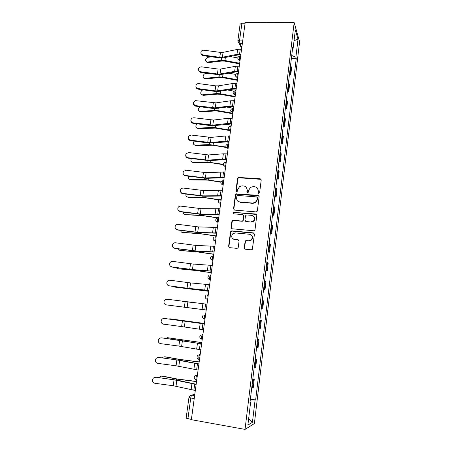 <?xml version="1.0" encoding="UTF-8"?>
<svg xmlns="http://www.w3.org/2000/svg" width="452" height="452" viewBox="0 0 452 452"><rect width="100%" height="100%" fill="white"/><g stroke="black" fill="none" stroke-linecap="round" stroke-linejoin="round"><path stroke-width="0.68" d="M258.697 193.411L259.64 192.637L261.216 180.003L260.166 178.738L238.21 177.444L237.56 178.382L235.916 190.88L236.628 191.767L237.153 191.631L237.775 189.377L239.69 186.456L242.029 185.874L243.797 186.004C246.057 186.393 247.159 187.744 247.091 190.06L246.882 191.693L247.606 192.586L248.165 192.433L248.753 190.185L250.544 187.331L253.035 186.665L254.826 186.795C257.109 187.184 258.222 188.546 258.165 190.874L257.962 192.512L258.697 193.411M244.114 247.849L245.165 249.199L251.272 249.809L252.318 249.402L254.448 234.221L253.391 232.882L231.848 230.893L230.944 231.187L230.503 231.989L228.616 246.306L229.644 247.645L236.927 248.374L237.916 248.018L238.283 247.272L239.08 241.102L238.04 239.769L234.43 239.419C231.469 238.317 230.932 236.424 232.814 233.74L235.277 232.927L249.464 234.249C252.357 235.238 252.984 237.08 251.34 239.78L248.64 240.786L246.261 240.554L245.272 240.916L244.114 247.849L244.775 249.092M245.04 429.4L191.354 419.682L245.17 22.679L294.162 22.6L245.04 429.4L254.386 423.552L299.591 41.776L294.162 22.6M256.018 211.892L256.945 211.587L257.374 210.785L259.143 196.614L258.092 195.326L235.972 193.908L235.396 194.806L233.554 208.824L234.577 210.112L256.018 211.892M256.809 215.316L255.018 229.639L254.651 230.39L253.662 230.752L232.125 228.78L231.096 227.463L231.899 221.39L232.373 220.559L233.238 220.293L241.905 221.051L242.809 220.757L243.769 215.915L242.735 214.61L233.724 213.847C232.927 213.542 232.808 213.045 233.362 212.344L255.753 214.005L256.809 215.316M191.382 419.456L186.122 418.173L188.97 397.427L190.755 397.98L187.913 418.829M237.837 40.821L240.125 24.109L241.916 23.267L239.622 40.075L239.854 43.347L241.82 47.409M245.091 23.261L241.916 23.267M289.636 72.828L290.218 73.591L291.077 66.45L290.5 65.67M291.077 66.45L291.585 67.953L290.732 75.055L289.37 75.026M290.218 73.591L290.732 75.055M287.342 91.925L288.704 91.965L289.568 84.79L288.455 82.637M287.591 89.863L288.704 91.965M285.285 108.994L286.658 109.045L287.528 101.796L286.398 99.773M285.517 107.079L286.658 109.045M283.212 126.238L284.59 126.3L285.466 118.978L284.314 117.085M283.427 124.464L284.59 126.3M281.116 143.663L282.5 143.73L283.387 136.334L282.212 134.577M281.313 142.035L282.5 143.73M278.997 161.262L280.387 161.341L281.285 153.872L280.082 152.251M279.178 159.782L280.387 161.341M276.861 179.043L278.257 179.133L279.161 171.585L277.935 170.105M277.019 177.715L278.257 179.133M274.697 197.01L276.099 197.112L277.014 189.484L275.765 188.151M274.839 195.84L276.099 197.112M272.516 215.163L273.923 215.276L274.844 207.57L273.573 206.383M272.635 214.152L273.923 215.276M270.307 233.503L271.72 233.633L272.658 225.847L271.358 224.808M270.409 232.661L271.72 233.633M238.616 239.984L234.43 239.419M268.081 252.041L269.499 252.182L270.443 244.312L269.115 243.425M268.16 251.363L269.499 252.182M265.827 270.776L267.251 270.929L268.205 262.974L266.849 262.245M265.889 270.268L267.251 270.929M263.55 289.709L264.979 289.873L265.945 281.833L264.567 281.268M263.589 289.376L264.979 289.873M261.245 308.846L262.685 309.027L263.657 300.896L262.25 300.495M261.267 308.688L262.685 309.027M258.917 328.214L260.363 328.378L261.346 320.169L259.911 319.926M257.567 339.441L259.013 339.644L257.55 339.576M256.544 347.95L258.019 347.944L259.013 339.644M255.199 359.114L256.651 359.329L255.16 359.436M254.143 367.905L255.646 367.725L256.651 359.329M252.809 379.002L254.267 379.234L252.747 379.516M251.713 388.082L253.25 387.72L254.267 379.234M292.546 48.658L293.133 48.347L295.348 29.905L298.021 39.228L295.885 57.167L291.721 55.489M250.284 399.963L255.657 399.992L296.258 58.359L295.885 57.167M255.064 400.257L252.436 422.321L247.877 425.089L250.623 402.257L250.035 402.06M293.133 48.347L292.738 47.07L249.973 402.546L250.623 402.257M291.387 58.291L296.258 58.359M250.391 399.11L255.657 399.992M298.021 39.228L294.054 40.674M248.673 418.462L252.436 422.321M258.284 193.264L258.408 191.168L257.493 188.241M246.351 187.331L247.357 190.354L247.233 192.462M261.103 179.348L238.492 177.76L237.842 178.698L236.294 191.665M258.99 195.869L236.255 194.196L235.684 195.089L233.842 209.078L234.079 209.954M257.301 197.801L256.566 196.897L237.803 195.467L236.871 196.236L236.645 197.953C236.571 200.27 237.662 201.637 239.927 202.05L252.764 203.067L255.566 202.202L257.081 199.535L257.301 197.801L257.544 198.078L257.216 197.321M237.859 201.202L239.927 202.05M257.544 198.078L257.329 199.812L255.815 202.473L253.024 203.338L240.204 202.321M243.532 215.033L244.046 216.158L243.086 220.994L242.182 221.288L233.531 220.525L232.667 220.791L232.192 221.621L231.396 227.689L231.706 228.661M256.595 214.468L234.238 212.423L233.656 212.598L233.441 213.773M250.973 221.847L253.51 220.971C255.329 218.276 254.753 216.412 251.787 215.378L246.786 214.954L245.894 215.242L245.442 216.056L244.922 220.096L245.967 221.407L251.233 222.079L253.764 221.209C255.216 219.542 255.227 217.92 253.798 216.35M245.453 221.237L245.967 221.407M251.233 222.079L246.238 221.644M251.261 235.029C252.866 236.526 252.979 238.176 251.6 239.978L248.911 240.984L246.532 240.758L245.543 241.114L244.391 248.035M233.147 239.001L234.724 239.622M238.729 240.08L238.04 239.769M254.154 233.266L232.142 231.108L231.243 231.401L230.802 232.204L228.921 246.493L229.322 247.566M239.588 63.856L224.734 61.116L222.09 60.997L207.807 62.692L206.479 61.98M211.621 56.839L207.976 57.291C205.067 59.054 204.762 60.647 207.056 62.077L208.033 62.675M239.673 63.252L224.932 60.528L221.356 60.376L207.282 62.065M237.763 57.941L230.085 56.517M241.583 49.149L237.65 49.364L223.073 52.353L220.486 52.398L203.779 50.189C201.157 50.477 200.332 51.771 201.304 54.087L203.061 55.076L203.089 55.709L201.332 54.72L200.835 53.059M240.814 54.822L237.848 54.98L223.271 57.867L219.779 57.918L203.089 55.709M240.905 54.15L236.967 54.347L222.384 57.251L219.791 57.291L203.061 55.076M237.356 80.32L222.418 77.614L219.768 77.484L205.558 78.947L204.163 78.281M207.79 73.303L205.615 73.535C202.931 73.71 202.1 78.603 204.801 78.365L205.671 78.942M237.436 79.755L222.621 77.066L219.028 76.891L204.914 78.36M235.656 74.427L228.757 73.167M235.102 96.948L220.084 94.276L217.423 94.129L203.293 95.361L201.829 94.739M203.699 89.903L203.23 89.942C200.468 90.084 199.722 95.169 202.524 94.813L203.293 95.361L202.524 94.813L216.672 93.57L220.282 93.762L235.176 96.417M233.876 91.135L227.576 90.004M232.825 113.74L217.728 111.102L215.05 110.938L200.886 111.949L199.473 111.361M200.033 106.728C197.722 108.926 197.75 110.497 200.112 111.429L200.886 111.949M232.582 113.192L217.915 110.627L214.293 110.412L200.112 111.429M232.91 108.152L226.576 107.039M239.277 66.161L235.328 66.325L220.723 69.026L218.124 69.049L201.338 66.823C198.281 67.404 197.648 68.902 199.439 71.32L200.609 71.761L200.643 72.354L199.473 71.913L198.377 69.738M238.509 71.84L235.532 71.964L220.926 74.557L217.418 74.574L200.643 72.354M238.594 71.207L234.644 71.365L220.022 73.975L217.423 73.987L200.609 71.761M236.95 83.343L232.989 83.467L218.35 85.863L215.74 85.863L198.869 83.626C195.518 83.055 194.739 88.276 198.129 88.609L198.168 89.168C196.722 88.852 195.965 87.993 195.897 86.586M236.176 89.038L233.187 89.123L218.553 91.417L215.033 91.4L198.174 89.168L198.129 88.609M236.255 88.445L232.294 88.552L217.644 90.863L215.033 90.852L198.134 88.609M234.594 100.706L230.622 100.779L215.949 102.875L195.439 100.632C192.665 102.401 192.727 104.067 195.637 105.632L195.682 106.152C194.253 105.847 193.49 105.005 193.388 103.61M233.82 106.406L230.825 106.463L216.158 108.446L212.621 108.401L195.682 106.152M233.893 105.858L229.915 105.921L215.237 107.921L195.637 105.632M230.113 130.628L215.344 128.097L198.456 128.696L197.1 128.148M197.01 123.82C195.298 126.08 195.518 127.543 197.671 128.204L198.456 128.696M229.723 130.097L215.531 127.662L211.892 127.424L197.671 128.204M231.271 125.215L225.819 124.272M227.113 147.646L212.943 145.267L196.004 145.606L194.71 145.103M194.134 141.103C192.885 143.307 193.247 144.657 195.207 145.154L196.004 145.606M226.718 147.154L209.468 144.606L195.207 145.154M228.949 142.329L225.401 141.73M232.215 118.249L228.226 118.277L213.53 120.057L193.857 117.74L192.015 118.141C190.173 120.181 190.541 121.746 193.111 122.831L193.162 123.306C191.761 123.017 190.993 122.187 190.863 120.82M231.441 123.961L213.734 125.65L210.191 125.566L193.162 123.306M231.509 123.458L227.52 123.469L212.807 125.153L193.111 122.831M229.814 135.973L225.808 135.95L211.078 137.414L191.315 135.058L188.998 135.832C187.704 137.894 188.224 139.352 190.558 140.199L190.614 140.64C189.247 140.357 188.478 139.549 188.309 138.21M229.04 141.696L211.293 143.03L207.728 142.911L190.614 140.64M229.102 141.233L225.09 141.199L210.355 142.566L190.558 140.199M223.311 164.709L210.508 162.607L193.524 162.692L192.303 162.228M191.337 158.584C190.478 160.663 190.942 161.889 192.721 162.268L193.524 162.692M223.277 164.319L207.016 161.963L192.721 162.268M220.836 182.179L208.056 180.128L191.021 179.941L189.874 179.523M188.597 176.252C188.072 178.161 188.608 179.263 190.213 179.551L191.021 179.941M220.943 181.857L204.541 179.5L190.213 179.551M218.712 199.886L205.575 197.823L188.495 197.371L187.427 196.993M185.908 194.111C185.665 195.823 186.252 196.789 187.676 197.015L188.495 197.371M218.949 199.626L202.044 197.213L187.676 197.015M217.124 217.858L203.072 215.7L184.958 214.643M183.263 212.169C183.252 213.655 183.868 214.48 185.111 214.655L185.941 214.977M217.559 217.672L199.513 215.107L185.111 214.655M216.237 236.119L200.541 233.763L182.472 232.469M180.676 230.424C180.84 231.656 181.455 232.339 182.523 232.469L183.365 232.757M216.265 235.91L196.965 233.192L182.523 232.469M213.768 254.323L197.982 252.013L180.015 250.504M178.144 248.882L179.907 250.47L180.755 250.719M213.79 254.165L194.383 251.459L179.907 250.47M211.276 272.72L195.4 270.454L177.585 268.737M175.704 267.556L178.128 268.867M211.293 272.607L191.778 269.917L177.263 268.657M208.756 291.308L175.139 287.139M173.427 286.449L175.466 287.206M208.762 291.241L174.596 287.031M227.384 153.883L223.367 153.81L208.609 154.946L188.744 152.556L186.179 153.618C185.19 155.646 185.795 157.025 187.981 157.748L188.043 158.143C186.716 157.878 185.947 157.098 185.738 155.799M226.61 159.618L208.818 160.584L188.043 158.143M226.667 159.2L222.644 159.115L207.875 160.155L187.981 157.748M224.932 171.98L206.112 172.664L186.151 170.229L183.433 171.506C182.636 173.5 183.286 174.828 185.376 175.478L185.45 175.834C184.167 175.585 183.399 174.834 183.145 173.585M224.152 177.726L206.327 178.325L185.45 175.834M224.203 177.353L205.372 177.924L185.376 175.478M222.452 190.269L203.586 190.563L183.523 188.088C182.28 187.987 181.342 188.467 180.71 189.524C180.043 191.495 180.721 192.784 182.749 193.388L182.823 193.705C181.602 193.473 180.834 192.767 180.534 191.58M221.672 196.027L203.807 196.241L182.823 193.705M221.717 195.705L202.841 195.874L182.749 193.388M219.943 208.756L201.038 208.649L180.873 206.129C179.568 206.033 178.608 206.558 177.986 207.7C177.41 209.655 178.111 210.914 180.088 211.491L177.918 209.801M219.163 214.525L201.259 214.35L180.173 211.756M219.203 214.248L200.281 214.016L180.088 211.491M217.412 227.441L198.462 226.921L178.195 224.361C176.839 224.271 175.862 224.825 175.252 226.04C174.743 227.983 175.455 229.226 177.404 229.774L175.303 228.266M216.632 233.215L198.682 232.65L177.495 230M216.661 232.989L197.693 232.351L177.404 229.774M214.853 246.323L195.857 245.391L175.495 242.786C174.093 242.696 173.093 243.283 172.5 244.555C172.037 246.487 172.766 247.724 174.687 248.255L172.726 247.001M214.067 252.109L196.083 251.137L174.788 248.436M214.095 251.933L195.083 250.871L174.687 248.255M212.265 265.414L193.224 264.053L172.76 261.409C171.325 261.318 170.314 261.928 169.726 263.25C169.302 265.183 170.042 266.414 171.946 266.934L170.24 266.025M211.479 271.206L193.45 269.821L172.054 267.07M211.496 271.081L192.445 269.595L171.946 266.934M209.649 284.709L190.569 282.912L169.992 280.223C168.528 280.133 167.506 280.771 166.929 282.138C166.534 284.071 167.285 285.297 169.172 285.811L167.963 285.342M208.864 290.512L190.795 288.704L169.291 285.896M208.875 290.438L187.06 288.195L169.172 285.811M206.208 310.089L199.976 309.247M191.659 302.411L181.992 301.213M206.214 310.072L201.677 309.456M207.005 304.213L167.2 299.241C165.709 299.156 164.675 299.812 164.104 301.218C163.737 303.156 164.488 304.382 166.37 304.885L166.003 304.812M206.219 310.032L166.494 304.925M206.219 310.01L166.37 304.885M169.98 318.801L204.394 323.451L169.98 318.801L168.777 319.033M164.381 318.462C162.861 318.377 161.816 319.055 161.251 320.496C160.901 322.445 161.663 323.666 163.539 324.169L181.614 326.581L182.427 320.869L164.121 318.44M204.332 323.92L164.505 318.462M204.332 323.937L182.427 320.869M203.536 329.791L181.614 326.581M167.828 337.746L165.449 338.345M201.807 342.576L168.133 337.768M201.795 342.639L167.234 337.7M161.528 337.887C159.985 337.808 158.934 338.503 158.369 339.983C158.036 341.932 158.805 343.158 160.68 343.661L178.851 346.085L179.67 340.311L161.663 337.842L160.296 338M201.637 343.802L161.663 337.842M201.626 343.876L179.67 340.311M200.824 349.797L178.851 346.085M164.827 356.809L163.002 357.142L162.285 357.899M199.185 361.905L180.032 359.447L165.37 356.826M199.168 362.018L179.145 359.425L164.46 356.797M158.641 357.526C157.081 357.447 156.019 358.165 155.46 359.673C155.138 361.634 155.917 362.866 157.782 363.363L176.054 365.804L176.885 359.967L158.788 357.43L156.742 357.95M198.914 363.911L180.698 360.453L158.788 357.43M198.897 364.035L176.885 359.967M198.083 370.024L176.054 365.804M161.799 376.092L160.127 376.465L159.211 377.674M196.535 381.437L177.28 379.013L162.573 376.081M196.513 381.601L176.376 379.036L161.652 376.098M155.725 377.38C154.143 377.301 153.075 378.036 152.516 379.573C152.211 381.55 152.991 382.782 154.861 383.279L173.229 385.737L174.065 379.833L155.878 377.228L153.42 378.109M196.157 384.24L177.907 380.318L155.878 377.228M196.134 384.42L174.065 379.833M195.309 390.477L173.229 385.737M194.795 394.297L191.902 395.093C191.411 395.381 191.026 396.342 190.755 397.98L194.213 398.568M194.626 395.551L191.902 395.093L189.546 396.138L188.97 397.41M242.368 43.369L239.221 43.251L237.899 41.787M254.877 367.877L255.894 359.43M257.267 347.983L258.273 339.627M259.629 328.299L260.623 320.039M261.968 308.829L262.951 300.659M264.279 289.574L265.251 281.483M266.567 270.516L267.527 262.516M268.833 251.668L269.782 243.752M271.076 233.012L272.014 225.181M273.29 214.553L274.223 206.807M275.483 196.292L276.404 188.62M277.652 178.218L278.568 170.624M279.805 160.33L280.703 152.816M281.929 142.623L282.822 135.188M284.031 125.102L284.918 117.74M286.116 107.757L286.992 100.468M288.178 90.586L289.043 83.377M252.465 387.991L253.487 379.454M197.439 374.798L197.157 374.849C196.162 376.064 195.823 377.753 196.14 379.912L196.439 380.121M197.422 374.889L194.84 375.855C193.755 377.669 194.185 379.025 196.14 379.912L196.727 380.008M199.485 359.673L198.936 359.419C198.609 357.233 198.942 355.566 199.925 354.419L200.202 354.402M200.196 354.458L197.665 355.374C196.535 357.176 196.959 358.521 198.936 359.419L199.507 359.509M202.236 339.412L201.705 339.158C201.366 336.943 201.688 335.294 202.665 334.214L202.937 334.231M204.948 319.378L204.445 319.123C204.089 316.88 204.4 315.253 205.377 314.236L205.643 314.276M208.321 294.512L208.056 294.478C207.089 295.427 206.784 297.037 207.152 299.309L207.372 299.523M210.971 274.969L210.705 274.935C209.745 275.816 209.451 277.409 209.83 279.72L208.18 278.562M230.548 130.549L230.509 130.831M232.961 112.746L232.921 113.056M235.351 95.135L235.306 95.468M237.712 77.699L237.662 78.06M240.052 60.444L240.001 60.828M240.656 55.991L240.368 55.991C239.503 56.251 239.317 57.732 239.803 60.444L237.837 58.862M238.317 73.235L238.051 73.23C237.368 71.93 236.758 76.569 237.458 77.693L235.498 76.111M235.707 90.637C235.017 89.338 234.373 94.01 235.091 95.112L233.13 93.536M233.322 108.203C232.633 106.994 231.972 111.599 232.684 112.695L230.746 111.152M230.915 125.955C229.995 126.357 229.774 127.859 230.249 130.464L228.333 128.95M228.48 143.889C227.559 144.346 227.328 145.86 227.791 148.425L225.893 146.945M226.023 162.019C225.09 162.534 224.853 164.053 225.305 166.579L223.435 165.127M223.537 180.337C222.604 180.907 222.356 182.438 222.796 184.924L220.949 183.512M221.028 198.852C220.084 199.485 219.83 201.027 220.26 203.473L220.378 203.632M218.491 217.565C217.542 218.259 217.276 219.813 217.694 222.226L215.909 220.898M215.92 236.481C214.971 237.238 214.694 238.803 215.101 241.176L213.355 239.905M213.327 255.606C212.372 256.425 212.09 258.002 212.48 260.341L210.779 259.126M199.112 359.617L197.614 358.622M196.281 380.092L194.936 379.234M242.809 40.092L239.622 40.075L237.825 40.866L241.696 48.33M258.408 191.168L258.165 190.874M247.148 191.981L246.882 191.693M247.357 190.354L247.091 190.06M236.198 191.168L235.916 190.88M237.842 178.698L237.56 178.382M239.164 177.608L238.888 177.291M260.408 179.054L260.166 178.738M258.205 192.806L257.962 192.512M233.842 209.078L233.554 208.824M235.684 195.089L235.396 194.806M237.012 193.998L236.729 193.71M258.341 195.609L258.092 195.326M231.396 227.689L231.096 227.463M232.192 221.621L231.899 221.39M233.531 220.525L233.238 220.293M234.238 212.423L233.944 212.174M228.921 246.493L228.616 246.306M230.802 232.204L230.503 231.989M232.142 231.108L231.848 230.893M221.689 58.025L221.356 60.376M225.367 57.449L224.932 60.528M239.56 54.133L240.238 49.138M222.384 57.251L223.073 52.353M236.967 54.347L237.65 49.364M219.791 57.291L220.486 52.398M219.333 74.699L219.028 76.891M223.022 74.184L222.621 77.066M216.96 91.536L216.672 93.57M220.655 91.089L220.282 93.762M214.559 108.536L214.293 110.412M218.259 108.164L217.915 110.627M237.238 71.184L237.927 66.133M220.022 73.975L220.723 69.026M234.644 71.365L235.328 66.325M217.423 73.987L218.124 69.049M234.899 88.406L235.594 83.309M217.644 90.863L218.35 85.863M232.294 88.552L232.989 83.467M215.033 90.852L215.74 85.863M232.531 105.813L233.232 100.66M215.237 107.921L215.949 102.875M229.915 105.921L230.622 100.779M212.621 107.887L213.333 102.847M212.135 125.718L211.892 127.424M215.847 125.413L215.531 127.662M209.683 143.069L209.468 144.606M213.406 142.838L213.118 144.872M230.141 123.396L230.848 118.192M212.807 125.153L213.53 120.057M227.52 123.469L228.226 118.277M210.18 125.091L210.903 120M227.723 141.165L228.441 135.905M210.355 142.566L211.078 137.414M225.09 141.199L225.808 135.95M207.717 142.476L208.445 137.335M207.208 160.601L207.016 161.963M210.937 160.437L210.683 162.251M204.711 178.314L204.541 179.5M208.445 178.224L208.225 179.811M202.185 196.208L202.044 197.213M205.931 196.191L205.739 197.552M199.631 214.288L199.513 215.107M203.389 214.35L203.23 215.474M197.055 232.554L196.965 233.192M200.818 232.695L200.694 233.577M194.445 251.018L194.383 251.459M198.219 251.239L198.129 251.871M195.597 269.974L195.541 270.358M225.282 159.115L226.006 153.804M207.875 160.155L208.609 154.946M222.644 159.115L223.367 153.81M205.225 160.036L205.959 154.838M222.819 177.257L223.548 171.89M205.372 177.924L206.112 172.664M220.169 177.218L220.898 171.862M202.711 177.777L203.457 172.528M220.322 195.597L221.062 190.168M202.841 195.874L203.586 190.563M217.666 195.513L218.406 190.1M200.168 195.705L200.92 190.399M217.802 214.124L218.548 208.643M200.281 214.016L201.038 208.649M215.141 213.999L215.886 208.53M197.603 213.819L198.36 208.457M215.259 232.853L216.011 227.311M197.693 232.351L198.462 226.921M212.581 232.69L213.338 227.158M195.004 232.119L195.772 226.701M212.683 251.787L213.446 246.182M195.083 250.871L195.857 245.391M209.999 251.578L210.762 245.99M192.382 250.617L193.162 245.142M210.084 270.923L210.852 265.256M192.445 269.595L193.224 264.053M207.389 270.669L208.163 265.019M189.738 269.307L190.518 263.77M207.451 290.269L208.231 284.54M189.778 288.512L190.569 282.912M204.75 289.969L205.53 284.257M187.06 288.195L187.851 282.602M204.79 309.823L205.581 304.032M187.083 307.637L187.879 301.976M202.084 309.479L202.875 303.704M184.354 307.287L185.15 301.637M184.591 320.835L184.546 321.14M188.399 321.349L188.354 321.677M202.106 329.593L202.903 323.739M184.359 326.966L185.162 321.242M199.383 329.203L200.185 323.366M181.879 340.028L181.806 340.548M185.704 340.571L185.619 341.17M199.388 349.582L200.191 343.667M181.602 346.503L182.416 340.718M196.66 349.147L197.467 343.243M179.145 359.425L179.037 360.165M182.987 360.001L182.862 360.877M196.637 369.798L197.451 363.815M178.817 366.256L179.642 360.408M193.902 369.312L194.716 363.34M176.376 379.036L176.24 379.991M180.235 379.64L180.071 380.799M193.857 390.234L194.682 384.183M176.003 386.217L176.834 380.307M191.111 389.697L191.942 383.663M239.916 55.98C237.283 57.172 237.114 58.647 239.402 60.398L239.922 61.41M235.351 95.118L235.091 95.112C232.379 93.513 232.43 92.022 235.232 90.626M232.966 112.706L232.684 112.695C229.972 111.079 230.034 109.587 232.859 108.22M230.56 130.481L230.249 130.464C227.582 128.916 227.605 127.424 230.317 126.001M228.124 148.442L227.791 148.425C225.203 147.002 225.147 145.521 227.633 144.002M225.661 166.602L225.305 166.579C222.796 165.257 222.678 163.799 224.949 162.2M223.175 184.953L222.796 184.924C220.361 183.698 220.18 182.258 222.26 180.602M220.655 203.507L220.26 203.473C217.892 202.321 217.666 200.897 219.57 199.208M218.113 222.26L217.694 222.226C215.395 221.13 215.124 219.728 216.881 218.011M215.547 241.221L215.101 241.176C212.864 240.136 212.559 238.752 214.18 237.012M212.948 260.392L212.48 260.341C210.299 259.341 209.96 257.968 211.468 256.222M210.316 279.777L209.83 279.72C207.7 278.748 207.338 277.387 208.745 275.63M207.66 299.377L207.152 299.309C205.061 298.371 204.683 297.015 206.005 295.246M204.976 319.197L204.445 319.123C202.394 318.202 201.999 316.852 203.247 315.072M202.259 339.237L201.705 339.158C199.694 338.249 199.281 336.904 200.468 335.113M237.582 73.213C234.848 74.54 234.757 76.032 237.317 77.687L237.639 78.258M238.492 177.76L238.21 177.444M236.255 194.196L235.972 193.908M232.667 220.791L232.373 220.559M233.656 212.598L233.362 212.344M231.243 231.401L230.944 231.187M207.807 62.692L207.056 62.077M201.304 54.087L201.332 54.72M205.558 78.947L204.801 78.365M199.439 71.32L199.473 71.913"/></g></svg>
